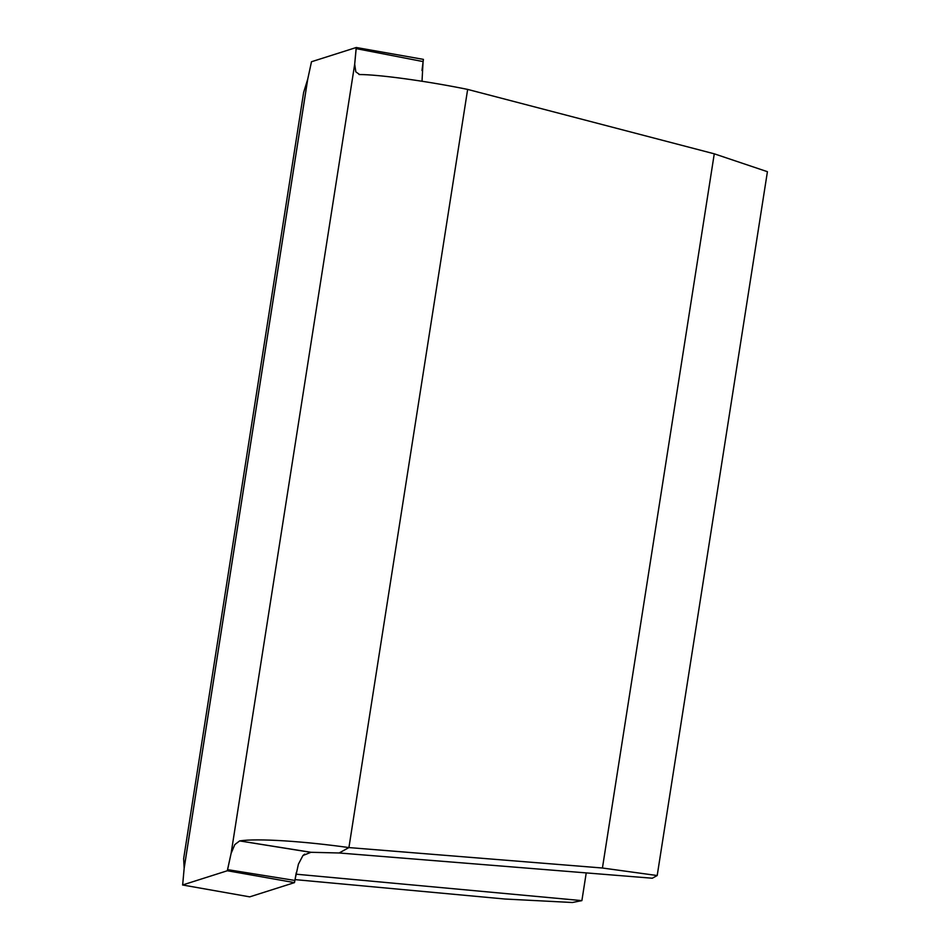 <?xml version="1.0" encoding="UTF-8"?>
<svg xmlns="http://www.w3.org/2000/svg" width="950" height="950" viewBox="0 0 950 950"><rect width="100%" height="100%" fill="white"/><g stroke="black" fill="none" stroke-linecap="round" stroke-linejoin="round"><path stroke-width="1.43" d="M586.233 872.908L581.887 900.624L295.961 874.178L581.887 900.624L586.233 872.908M183.659 858.717L184.158 868.288L307.741 79.123L311.493 61.738L356.286 47.5L354.694 64.196L231.111 853.361L227.359 870.746L182.578 884.984L249.708 896.859L294.5 882.621L296.269 872.67M304.701 854.121L302.967 855.499L310.983 852.293L339.126 852.981L348.923 847.578L467.649 89.407L714.269 153.817L602.431 868.015L348.923 847.578L602.431 868.015L657.198 875.532L652.306 878.227L339.126 852.981L652.306 878.227L657.198 875.532L602.431 868.015L714.269 153.817L467.649 89.407C423.641 80.465 377.126 74.468 359.646 74.551L355.822 71.868L354.694 64.196L231.111 853.361L234.816 844.586L239.638 840.916C257.545 838.102 304.487 841.367 348.923 847.578L339.126 852.981L310.983 852.293L239.638 840.916C257.545 838.102 304.487 841.367 348.923 847.578L467.649 89.407C423.641 80.465 377.126 74.468 359.646 74.551L358.981 74.504M421.978 70.526L423.415 59.375L356.286 47.5L356.108 48.616L423.071 61.572L423.415 59.375L356.286 47.5L311.493 61.738L307.741 79.123L303.656 92.352M767.422 171.689L657.198 875.532L767.422 171.689L714.269 153.817L767.422 171.689M182.578 884.984L182.756 883.868L182.578 884.984L249.708 896.859L294.5 882.621L227.359 870.746L227.537 869.63L294.832 880.436L294.5 882.621L227.359 870.746L182.578 884.984M572.375 902.5L581.887 900.624L572.375 902.5L504.901 899.021L294.975 879.605L504.901 899.021L572.375 902.5M184.158 868.098L307.681 79.337M359.646 74.551L355.822 71.868M354.694 64.196L356.108 48.616L423.071 61.572L422.014 81.249M184.158 868.288L182.756 883.868M302.967 855.499L298.419 864.144L294.832 880.436L227.537 869.63L231.111 853.361L234.816 844.586L239.638 840.916L310.591 852.316M303.679 92.138L183.647 858.658"/></g></svg>
